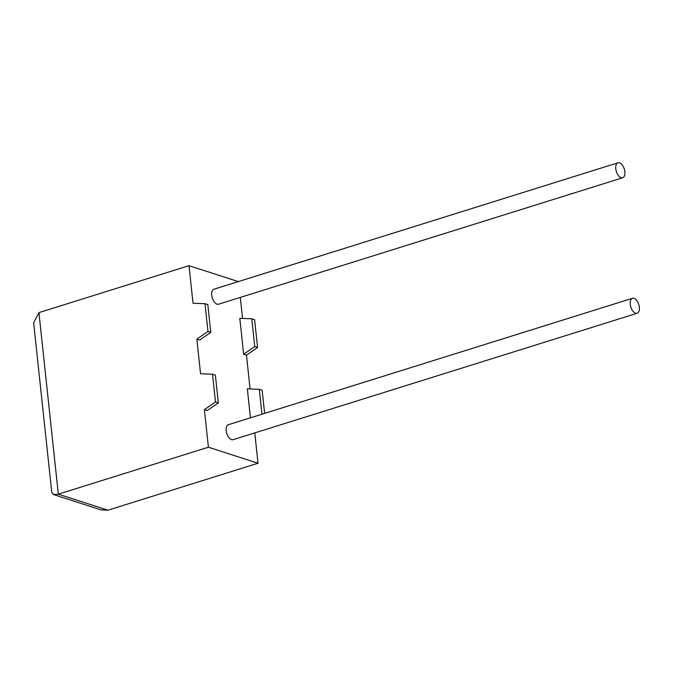 <?xml version="1.0" encoding="UTF-8"?>
<svg xmlns="http://www.w3.org/2000/svg" width="673" height="673" viewBox="0 0 673 673"><rect width="100%" height="100%" fill="white"/><g stroke="black" fill="none" stroke-linecap="round" stroke-linejoin="round"><path stroke-width="1.01" d="M639.35 307.241A7.849 4.164 -107.4 0 1 637.146 313.265A7.849 4.164 -107.4 0 1 630.256 304.305A7.849 4.164 -107.4 0 1 632.46 298.282A7.849 4.164 -107.4 0 1 639.35 307.241M637.146 313.265L233.094 439.688A7.849 4.164 -107.4 0 1 226.204 430.728A7.849 4.164 -107.4 0 1 228.408 424.705L632.46 298.282M615.778 168.822A7.849 4.164 72.6 0 0 622.668 177.781A7.849 4.164 72.6 0 0 624.872 171.758A7.849 4.164 72.6 0 0 617.982 162.799A7.849 4.164 72.6 0 0 615.778 168.822M617.982 162.799L213.93 289.222A7.849 4.164 72.6 0 0 211.726 295.245A7.849 4.164 72.6 0 0 218.616 304.204L622.668 177.781M204.996 303.683L207.831 304.591L210.792 332.369L199.688 340.05L196.861 339.133L200.554 373.759L212.533 374.213L215.503 401.983L204.399 409.664L208.411 447.217L58.332 494.175L53.554 494.554L51.771 492.35L33.65 322.83L38.933 312.625L189.004 265.675L193.016 303.229L204.996 303.683L207.965 331.461L196.861 339.133M215.503 401.983L218.33 402.9L207.225 410.58L204.399 409.664M254.781 432.907L258.02 463.243L208.411 447.217M261.982 414.206L259.324 389.322L247.344 388.868L250.432 417.815M243.643 354.242L239.807 318.337L251.786 318.792L254.756 346.57L243.643 354.242L246.469 355.159L250.087 388.969M240.303 297.424L242.549 318.438M238.309 281.592L189.004 265.675M258.02 463.243L107.949 510.201L101.051 509.89L53.554 494.554M251.786 318.792L254.613 319.7L257.582 347.478L246.469 355.159M264.624 413.373L262.15 390.231L259.324 389.322M254.756 346.57L257.582 347.478M218.33 402.9L215.368 375.122L212.533 374.213M210.792 332.369L207.965 331.461M38.933 312.625L58.332 494.175L107.949 510.201"/></g></svg>
